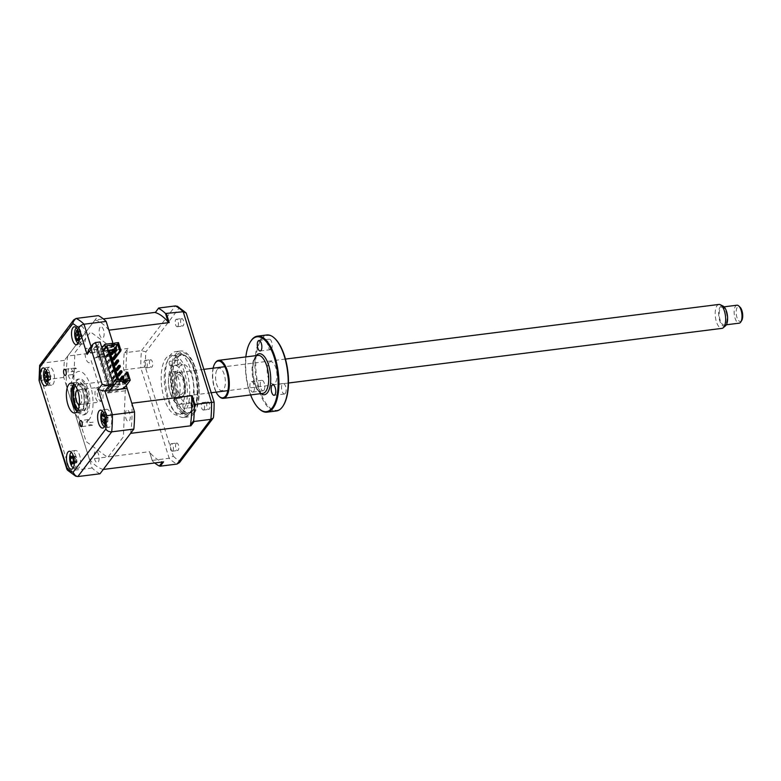 <?xml version="1.0" encoding="UTF-8"?>
<svg xmlns="http://www.w3.org/2000/svg" width="781" height="781" viewBox="0 0 781 781"><rect width="100%" height="100%" fill="white"/><g stroke="black" fill="none" stroke-linecap="round" stroke-linejoin="round"><path stroke-width="0.59" stroke-dasharray="3.9 2.93" d="M75.386 367.978A3.095 1.298 -97.2 0 1 76.343 368.652L73.082 369.062A3.095 1.298 82.8 0 1 73.375 374.206A3.095 1.298 82.8 0 1 72.897 374.519A3.095 1.298 82.8 0 1 71.217 371.522L74.478 371.112A3.095 1.298 -97.2 0 1 74.908 368.29A3.095 1.298 -97.2 0 1 75.386 367.978L64.52 369.345M92.207 425.313A3.095 1.298 -97.2 0 1 91.25 424.63L87.989 425.049A3.095 1.298 82.8 0 1 87.697 419.895A3.095 1.298 82.8 0 1 88.175 419.582A3.095 1.298 82.8 0 1 89.854 422.58L93.115 422.17A3.095 1.298 -97.2 0 1 92.685 424.991A3.095 1.298 -97.2 0 1 92.207 425.313L81.341 426.68M48.022 368.076A9.05 3.798 -97.2 0 0 47.085 378.404A9.05 3.798 -97.2 0 0 51.683 385.111A9.05 3.798 -97.2 0 0 53.079 384.193A9.05 3.798 -97.2 0 0 54.016 373.855A9.05 3.798 -97.2 0 0 49.418 367.158A9.05 3.798 -97.2 0 0 48.022 368.076M73.297 462.157A9.05 3.798 -97.2 0 0 77.788 468.434A9.05 3.798 -97.2 0 0 79.184 467.516A9.05 3.798 -97.2 0 0 80.121 457.178A9.05 3.798 -97.2 0 0 75.532 450.471A9.05 3.798 -97.2 0 0 74.136 451.389A9.05 3.798 -97.2 0 0 72.731 457.686M72.731 457.881A9.05 3.798 -97.2 0 0 73.258 462.01M104.185 419.758A9.05 3.798 -97.2 0 0 108.94 427.295A9.05 3.798 -97.2 0 0 110.336 426.377A9.05 3.798 -97.2 0 0 111.263 416.039A9.05 3.798 -97.2 0 0 106.675 409.332A9.05 3.798 -97.2 0 0 105.279 410.25A9.05 3.798 -97.2 0 0 104.107 419.28M77.915 335.352A9.05 3.798 -97.2 0 0 82.825 343.972A9.05 3.798 -97.2 0 0 84.221 343.054A9.05 3.798 -97.2 0 0 85.158 332.726A9.05 3.798 -97.2 0 0 80.56 326.019A9.05 3.798 -97.2 0 0 79.164 326.936A9.05 3.798 -97.2 0 0 77.895 335.205M77.114 411.489A15.083 6.326 -97.2 0 0 79.701 412.358A15.083 6.326 -97.2 0 0 82.034 410.835A15.083 6.326 -97.2 0 0 83.587 393.604A15.083 6.326 -97.2 0 0 75.933 382.426A15.083 6.326 -97.2 0 0 73.639 383.92M88.712 349.634L91.426 347.857L101.51 346.588M40.095 364.278L42.311 363.145L76.157 318.433M99.997 473.774A81.458 34.169 82.8 0 1 92.138 467.985L63.759 377.428A81.458 34.169 82.8 0 1 64.452 360.353L98.299 315.641M64.452 360.353L42.311 363.145A81.458 34.169 82.8 0 0 41.618 380.22L39.499 380.181M63.759 377.428L41.618 380.22L69.997 470.777L67.41 470.123M92.138 467.985L69.997 470.777A81.458 34.169 82.8 0 0 77.846 476.556M103.18 346.383L113.567 345.075L111.703 347.535L90.557 331.954L74.898 352.641L72.994 399.638L86.125 441.529L107.739 457.461L123.398 436.774L125.263 390.803L127.127 388.342M109.604 390.549L107.739 393.009L106.899 390.324L111.771 383.881L99.9 345.983L95.018 352.426L94.179 349.742L100.056 341.971M94.179 349.742L111.703 347.535M95.282 346.569L90.401 353.012L89.561 350.327L86.593 348.141A7.546 3.163 82.8 0 0 86.066 359.162A7.546 3.163 82.8 0 0 91.143 360.578L99.226 386.38A7.546 3.163 82.8 0 0 97.752 396.465A7.546 3.163 82.8 0 0 102.858 400.038L103.121 393.595L102.272 390.91L107.153 384.467L95.282 346.569L99.9 345.983M95.018 352.426L90.401 353.012M111.771 383.881L107.153 384.467M106.899 390.324L102.272 390.91M107.739 393.009L125.263 390.803M100.066 327.376A5.731 2.402 -97.2 0 0 99.753 335A5.731 2.402 -97.2 0 0 103.268 337.587A5.731 2.402 -97.2 0 0 103.57 329.953A5.731 2.402 -97.2 0 0 100.066 327.376M95.028 451.828A5.731 2.402 -97.2 0 0 94.726 459.453A5.731 2.402 -97.2 0 0 98.23 462.04A5.731 2.402 -97.2 0 0 98.543 454.415A5.731 2.402 -97.2 0 0 95.028 451.828M68.923 368.515A5.731 2.402 -97.2 0 0 68.611 376.139A5.731 2.402 -97.2 0 0 72.125 378.726A5.731 2.402 -97.2 0 0 72.428 371.092A5.731 2.402 -97.2 0 0 68.923 368.515M126.171 410.689A5.731 2.402 -97.2 0 0 125.868 418.313A5.731 2.402 -97.2 0 0 129.373 420.9A5.731 2.402 -97.2 0 0 129.685 413.276A5.731 2.402 -97.2 0 0 126.171 410.689M118.468 342.586L114.456 347.896L113.567 345.075M78.1 384.789A13.58 5.692 -97.2 0 0 76.704 400.292A13.58 5.692 -97.2 0 0 83.596 410.347A13.58 5.692 -97.2 0 0 85.685 408.971A13.58 5.692 -97.2 0 0 87.082 393.468A13.58 5.692 -97.2 0 0 80.199 383.412A13.58 5.692 -97.2 0 0 78.1 384.789M77.299 411.226A18.1 7.595 -97.2 0 0 85.588 413.178A18.1 7.595 -97.2 0 0 86.564 389.094A18.1 7.595 -97.2 0 0 75.484 380.923A18.1 7.595 -97.2 0 0 73.883 384.125M86.945 413.003A18.1 7.595 82.8 0 1 75.864 404.841A18.1 7.595 82.8 0 1 76.841 380.757A18.1 7.595 82.8 0 1 87.921 388.918A18.1 7.595 82.8 0 1 86.945 413.003M89.054 419.729A25.646 10.758 82.8 0 1 73.355 408.16A25.646 10.758 82.8 0 1 74.732 374.04A25.646 10.758 82.8 0 1 90.43 385.599A25.646 10.758 82.8 0 1 89.054 419.729M169.399 364.561A2.265 0.947 -97.2 0 0 170.424 365.791A2.265 0.947 -97.2 0 0 170.893 362.521A2.265 0.947 -97.2 0 0 169.867 361.3A2.265 0.947 -97.2 0 0 169.399 364.561M177.551 363.536A2.265 0.947 -97.2 0 0 178.576 364.756A2.265 0.947 -97.2 0 0 179.044 361.496A2.265 0.947 -97.2 0 0 178.019 360.275A2.265 0.947 -97.2 0 0 177.551 363.536M175.608 396.963A28.965 12.145 82.8 0 1 174.251 363.985A28.965 12.145 82.8 0 1 187.499 357.688A28.965 12.145 82.8 0 1 194.674 370.78A28.965 12.145 82.8 0 1 193.922 408.648A28.965 12.145 82.8 0 1 175.608 396.963M193.991 370.37A30.166 12.652 -97.2 0 0 186.513 356.732A30.166 12.652 -97.2 0 0 172.708 363.292A30.166 12.652 -97.2 0 0 174.124 397.646A30.166 12.652 -97.2 0 0 193.21 409.82A30.166 12.652 -97.2 0 0 193.991 370.37M183.096 407.272A2.265 0.947 -97.2 0 0 184.121 408.492A2.265 0.947 -97.2 0 0 184.589 405.222A2.265 0.947 -97.2 0 0 183.555 404.002A2.265 0.947 -97.2 0 0 183.096 407.272M191.247 406.247A2.265 0.947 -97.2 0 0 192.272 407.467A2.265 0.947 -97.2 0 0 192.741 404.197A2.265 0.947 -97.2 0 0 191.706 402.976A2.265 0.947 -97.2 0 0 191.247 406.247M178.693 392.736A19.613 8.23 -97.2 0 0 187.596 403.328A19.613 8.23 -97.2 0 0 191.599 375.007A19.613 8.23 -97.2 0 0 182.695 364.415A19.613 8.23 -97.2 0 0 178.693 392.736M170.541 393.761A19.613 8.23 -97.2 0 0 179.445 404.353A19.613 8.23 -97.2 0 0 183.447 376.032A19.613 8.23 -97.2 0 0 174.544 365.44A19.613 8.23 -97.2 0 0 170.541 393.761M176.945 357.718A29.356 12.311 82.8 0 1 181.475 354.74A29.356 12.311 82.8 0 1 196.373 376.491A29.356 12.311 82.8 0 1 193.337 410.015A29.356 12.311 82.8 0 1 188.817 412.993A29.356 12.311 82.8 0 1 173.919 391.242A29.356 12.311 82.8 0 1 176.945 357.718M168.794 358.743A29.356 12.311 82.8 0 1 173.323 355.775A29.356 12.311 82.8 0 1 188.221 377.516A29.356 12.311 82.8 0 1 185.185 411.05A29.356 12.311 82.8 0 1 180.665 414.018A29.356 12.311 82.8 0 1 165.767 392.277A29.356 12.311 82.8 0 1 168.794 358.743M194.049 413.481A33.183 13.921 82.8 0 1 188.934 416.839A33.183 13.921 82.8 0 1 172.093 392.257A33.183 13.921 82.8 0 1 175.52 354.349A33.183 13.921 82.8 0 1 180.636 350.991A33.183 13.921 82.8 0 1 193.346 362.784A33.183 13.921 82.8 0 1 198.325 402.264A33.183 13.921 82.8 0 1 194.049 413.481M188.973 414.115A33.183 13.921 82.8 0 1 183.857 417.474A33.183 13.921 82.8 0 1 167.017 392.892A33.183 13.921 82.8 0 1 170.443 354.994A33.183 13.921 82.8 0 1 175.559 351.626A33.183 13.921 82.8 0 1 192.399 376.217A33.183 13.921 82.8 0 1 188.973 414.115M150.03 360.109A3.768 1.582 82.8 0 1 150.616 359.719A3.768 1.582 82.8 0 1 152.529 362.521A3.768 1.582 82.8 0 1 152.139 366.826A3.768 1.582 82.8 0 1 151.553 367.207A3.768 1.582 82.8 0 1 149.64 364.415A3.768 1.582 82.8 0 1 150.03 360.109M146.701 367.509A3.768 1.582 -97.2 0 0 147.092 363.204A3.768 1.582 -97.2 0 0 145.178 360.412A3.768 1.582 -97.2 0 0 144.592 360.793A3.768 1.582 -97.2 0 0 144.212 365.098A3.768 1.582 -97.2 0 0 146.125 367.89A3.768 1.582 -97.2 0 0 146.701 367.509M176.145 443.423A3.768 1.582 82.8 0 1 176.721 443.042A3.768 1.582 82.8 0 1 178.634 445.834A3.768 1.582 82.8 0 1 178.244 450.139A3.768 1.582 82.8 0 1 177.668 450.52A3.768 1.582 82.8 0 1 175.754 447.728A3.768 1.582 82.8 0 1 176.145 443.423M172.816 450.822A3.768 1.582 -97.2 0 0 173.197 446.517A3.768 1.582 -97.2 0 0 171.283 443.725A3.768 1.582 -97.2 0 0 170.707 444.106A3.768 1.582 -97.2 0 0 170.317 448.411A3.768 1.582 -97.2 0 0 172.23 451.203A3.768 1.582 -97.2 0 0 172.816 450.822M207.287 402.283A3.768 1.582 82.8 0 1 207.863 401.903A3.768 1.582 82.8 0 1 209.777 404.695A3.768 1.582 82.8 0 1 209.386 409A3.768 1.582 82.8 0 1 208.81 409.381A3.768 1.582 82.8 0 1 206.897 406.589A3.768 1.582 82.8 0 1 207.287 402.283M203.958 409.683A3.768 1.582 -97.2 0 0 204.349 405.378A3.768 1.582 -97.2 0 0 202.435 402.586A3.768 1.582 -97.2 0 0 201.849 402.967A3.768 1.582 -97.2 0 0 201.459 407.272A3.768 1.582 -97.2 0 0 203.372 410.064A3.768 1.582 -97.2 0 0 203.958 409.683M181.172 318.97A3.768 1.582 82.8 0 1 181.758 318.589A3.768 1.582 82.8 0 1 183.672 321.381A3.768 1.582 82.8 0 1 183.281 325.687A3.768 1.582 82.8 0 1 182.695 326.067A3.768 1.582 82.8 0 1 180.782 323.275A3.768 1.582 82.8 0 1 181.172 318.97M177.843 326.37A3.768 1.582 -97.2 0 0 178.234 322.065A3.768 1.582 -97.2 0 0 176.321 319.273A3.768 1.582 -97.2 0 0 175.745 319.654A3.768 1.582 -97.2 0 0 175.354 323.959A3.768 1.582 -97.2 0 0 177.267 326.751A3.768 1.582 -97.2 0 0 177.843 326.37M114.094 359.807L113.665 358.469L112.308 358.635M113.665 358.469L116.633 354.554M115.773 365.186L115.354 363.839L118.322 359.924M115.354 363.839L113.997 364.014M117.462 370.565L117.043 369.218L120.001 365.303M117.043 369.218L115.676 369.393M119.142 375.934L118.722 374.597L121.69 370.682M118.722 374.597L117.365 374.763M112.405 354.437L111.986 353.09L113.948 350.493M119.151 380.005L119.473 381.479L120.743 379.8M122.1 379.634L120.83 381.313L120.411 379.966L122.373 377.369M120.411 379.966L119.054 380.142M112.357 343.357L110.824 345.378L111.312 346.92M116.789 379.117L110.707 387.142L119.805 385.999L115.822 388.362L108.061 389.338L108.901 392.023L110.062 390.49M108.901 392.023L116.662 391.047L119.639 389.289M126.932 378.531L125.116 380.923L125.966 383.608L127.772 381.216L126.932 378.531M126.239 385.521L124.677 380.532M124.609 380.298L123.72 377.457L127.733 372.146M124.081 381.216L124.872 383.744L125.966 383.608M125.116 380.923L124.306 381.021M124.872 383.744L126.688 381.353L125.995 379.146M118.878 380.035L120.323 384.662L124.667 384.115L123.222 379.488M122.929 378.541L122.627 377.594L123.496 376.452M124.667 384.115L129.236 378.736M122.627 377.594L123.72 377.457M112.357 379.517L113.177 379.41L116.184 375.436L115.373 375.534L112.357 379.517L114.211 385.433L119.239 384.799L108.657 350.474M113.177 379.41L112.796 378.199L115.803 374.226L116.184 375.436M114.124 368.847L111.107 372.83L111.488 374.04L114.504 370.057L114.124 368.847L113.304 368.954L113.684 370.165L110.677 374.138L111.976 378.307L112.796 378.199M114.504 370.057L113.684 370.165M112.815 364.678L112.435 363.468L111.624 363.575L112.005 364.786L112.815 364.678L109.799 368.661L108.989 368.769L110.297 372.928L111.107 372.83M110.297 372.928L113.304 368.954M109.799 368.661L109.428 367.451L112.435 363.468M107.3 363.39L108.12 363.292L111.136 359.309L110.756 358.098L109.936 358.196L110.316 359.406L107.3 363.39L108.608 367.558L109.428 367.451M111.136 359.309L110.316 359.406M108.12 363.292L107.739 362.081L110.756 358.098M106.431 357.913L106.06 356.702L109.067 352.719L109.447 353.93L106.431 357.913L105.62 358.02L106.929 362.179L107.739 362.081M106.929 362.179L109.936 358.196M108.413 350.259L103.385 350.894L105.24 356.81L106.06 356.702M105.24 356.81L108.256 352.827L108.637 354.037L105.62 358.02M109.067 352.719L108.256 352.827M108.217 350.523L119.239 384.799M120.323 384.662L119.034 385.062M120.128 384.926L118.605 380.074M111.488 374.04L110.677 374.138M112.005 364.786L108.989 368.769M108.608 367.558L111.624 363.575M103.385 350.894L107.202 345.846M118.029 380.386L114.211 385.433M111.976 378.307L114.992 374.324L115.373 375.534M123.964 381.226L122.129 381.46L123.662 379.439M122.617 383.002L122.129 381.46M108.061 389.338L112.903 382.944M110.707 387.142L109.945 382.446L109.438 383.11L108.598 380.425L109.106 379.761L108.256 377.077L107.758 377.74L106.577 371.697L106.07 372.361L105.23 369.677L105.738 369.013L104.888 366.328L104.39 366.982L103.209 360.949L102.701 361.613L101.52 355.57L101.022 356.234L100.603 354.896L103.082 351.616M100.603 354.896L109.701 353.744L105.708 356.107L97.957 357.083L102.789 350.698M97.957 357.083L97.117 354.398L101.95 348.004M109.486 350.981L104.869 353.422L97.117 354.398M110.824 345.378L112.649 345.143M114.67 348.59L114.456 347.896L113.645 348.951L112.288 349.127L111.79 349.79L113.147 349.615L112.396 350.61L109.76 350.942M116.759 354.945L115.891 356.097L115.451 354.701M117.043 355.863L115.891 356.097M114.309 350.025L114.729 351.372M114.504 351.665L114.085 350.318M114.934 352.036L116.027 351.889L117.833 349.507L116.994 346.823L116.193 347.877M115.734 350.972L116.027 351.889M119.483 348.082L118.897 346.208L118.575 347.945L119.483 348.082M116.974 355.951L114.875 349.244M154.726 462.967A81.458 34.169 -97.2 0 1 152.324 460.849L149.63 452.267A75.728 31.767 -97.2 0 0 162.565 461.786L163.58 461.854M152.461 460.38L169.165 458.271A81.458 34.169 -97.2 0 0 177.023 464.06M126.219 377.555L123.535 368.964L126.219 377.555A75.728 31.767 -97.2 0 1 127.362 349.449L124.775 352.748L141.478 350.649L145.91 351.87A79.184 33.222 -97.2 0 0 145.305 366.992L173.236 456.124L169.165 458.271L140.795 367.724L145.305 366.992M127.362 349.449L124.775 352.748M124.15 353.686A81.458 34.169 -97.2 0 0 123.535 368.964M124.081 369.833L140.795 367.724A81.458 34.169 -97.2 0 1 141.478 350.649L175.334 305.937M108.901 330.168A75.728 31.767 -97.2 0 0 95.038 319.956L103.356 318.912M95.038 319.956L67.722 356.038L128.035 348.433M67.722 356.038A75.728 31.767 -97.2 0 0 66.502 386.175L118.458 379.625M118.732 379.586L126.825 378.57M66.502 386.175L89.395 459.238L149.718 451.643M152.324 460.849L149.63 452.267M89.395 459.238A75.728 31.767 -97.2 0 0 103.258 469.459M130.573 433.377A75.728 31.767 -97.2 0 0 131.794 403.24M120.83 381.313L119.473 381.479M111.986 353.09L110.629 353.266M186.19 312.986A79.184 33.222 -97.2 0 0 179.23 307.86L145.91 351.87M177.472 306.318L179.23 307.86M173.236 456.124A79.184 33.222 -97.2 0 0 180.186 461.249L179.493 462.596M180.186 461.249L213.506 417.239M104.41 426.66A8.142 3.417 -97.2 0 0 107.446 424.151A8.142 3.417 -97.2 0 0 107.319 416.175A8.142 3.417 -97.2 0 0 102.448 411.07M105.581 418.265L108.139 417.308L105.074 416.224L105.581 418.265A20.609 2.431 151.7 0 0 105.298 418.46M102.653 413.705L106.011 415.082L101.862 414.379M105.025 423.341L107.632 421.672L104.576 422.296M108.139 417.308L104.674 418.919M101.813 421.496L106.275 419.192A3.554 1.494 82.8 0 1 107.788 420.774A3.554 1.494 82.8 0 1 108.129 417.591A3.554 1.494 82.8 0 1 107.915 417.581A3.554 1.494 82.8 0 1 106.616 416A3.554 1.494 82.8 0 1 106.275 419.192L104.342 419.319M106.616 416L106.04 415.199L102.877 415.834M106.04 415.199L102.77 415.287M108.129 417.591L104.986 416.839M107.788 420.774L107.632 421.672L104.371 421.769M178.068 397.334A13.58 5.692 82.8 0 1 175.969 398.71A13.58 5.692 82.8 0 1 169.086 388.655A13.58 5.692 82.8 0 1 170.483 373.142A13.58 5.692 82.8 0 1 172.581 371.766A13.58 5.692 82.8 0 1 179.464 381.831A13.58 5.692 82.8 0 1 178.068 397.334M175.11 372.566A13.58 5.692 -97.2 0 0 173.704 388.069A13.58 5.692 -97.2 0 0 180.596 398.125A13.58 5.692 -97.2 0 0 182.686 396.748A13.58 5.692 -97.2 0 0 183.008 396.27A13.58 5.692 -97.2 0 0 184.55 383.94A13.58 5.692 -97.2 0 0 180.001 372.381A13.58 5.692 -97.2 0 0 177.199 371.19A13.58 5.692 -97.2 0 0 175.11 372.566M183.252 395.84A12.672 5.311 82.8 0 1 175.491 390.129A12.672 5.311 82.8 0 1 176.174 373.269A12.672 5.311 82.8 0 1 180.743 373.093A12.672 5.311 82.8 0 1 184.98 383.891A12.672 5.311 82.8 0 1 183.555 395.391A12.672 5.311 82.8 0 1 183.252 395.84M176.936 375.681A9.958 4.178 -97.2 0 0 176.399 388.928A9.958 4.178 -97.2 0 0 182.49 393.419A9.958 4.178 -97.2 0 0 183.027 380.171A9.958 4.178 -97.2 0 0 176.936 375.681M182.695 412.114A30.166 12.652 -97.2 0 0 184.326 371.971A30.166 12.652 -97.2 0 0 165.855 358.362A30.166 12.652 -97.2 0 0 164.235 398.505A30.166 12.652 -97.2 0 0 182.695 412.114M73.268 467.79A8.142 3.417 -97.2 0 0 76.323 465.222A8.142 3.417 -97.2 0 0 75.581 455.411A8.142 3.417 -97.2 0 0 71.296 452.209M71.686 464.529L74.976 462.235L72.028 462.752M75.552 461.425A3.554 1.494 82.8 0 1 76.06 460.878A3.554 1.494 82.8 0 1 77.036 461.18A3.554 1.494 82.8 0 1 76.567 457.627A3.554 1.494 82.8 0 1 75.669 458.222A3.554 1.494 82.8 0 1 75.083 457.871A3.554 1.494 82.8 0 1 75.552 461.425L74.996 462.147L73.551 462.04M75.083 457.871L74.361 457.324L73.102 457.754M74.976 462.235L71.754 463.377M74.341 462.372A20.609 10.163 30.5 0 0 74.488 462.547L73.98 463.074M70.544 455.84L74.322 457.246L71.696 457.49M74.322 457.246L70.905 456.905M76.567 457.627L76.382 457.002L73.355 456.778M72.916 455.469L76.401 456.914L73.141 458.242M76.401 456.914L73.609 456.885M77.036 461.18L77.016 461.825L73.551 461.415M74.488 462.547L77.065 461.903L74.088 462.821M77.065 461.903L74.058 464.158M78.295 343.337A8.142 3.417 -97.2 0 0 81.722 336.289A8.142 3.417 -97.2 0 0 76.333 327.756M79.603 337.148L82.259 335.488L79.477 335.02L79.603 337.148A20.609 5.223 161.7 0 1 79.359 337.138M78.1 340.711L80.931 338.632L77.173 340.487M82.259 335.488L79.35 336.767M77.456 331.037L80.521 331.603L76.577 330.373M80.951 332.569A3.554 1.494 82.8 0 1 80.004 334.805A3.554 1.494 82.8 0 1 81.244 337.577A3.554 1.494 82.8 0 1 82.132 335.361A3.554 1.494 82.8 0 1 82.181 335.342A3.554 1.494 82.8 0 1 80.951 332.569L80.521 331.603L77.504 330.607M79.193 334.746L75.074 333.946M81.244 337.577L80.921 338.515L77.69 338.778M79.281 334.766L77.983 334.522L78.94 334.893M77.358 331.974L80.531 331.72L77.339 332.306M82.181 335.342L78.442 334.785M80.921 338.515L77.739 339.1M47.153 384.477A8.142 3.417 -97.2 0 0 50.472 376.247A8.142 3.417 -97.2 0 0 45.191 368.896M48.461 377.555L51.068 376.12L48.197 375.407L48.461 377.555A20.609 2.616 158.5 0 1 48.178 377.613M47.25 381.724L50.004 379.791L46.352 381.802M51.068 376.12L51.019 376.12A3.554 1.494 82.8 0 1 49.642 373.689A3.554 1.494 82.8 0 1 48.891 376.305A3.554 1.494 82.8 0 1 50.248 378.726L49.994 379.673L46.782 380.064M48.891 376.305L48.022 376.452M49.642 373.689L49.164 372.84L45.962 373.23M45.757 371.932L49.154 372.722L45.962 373.259M49.154 372.722L46.03 371.561M51.009 376.11L48.168 377.428L50.921 376.13L47.944 375.573L51.019 376.12A3.554 1.494 82.8 0 0 50.248 378.726M49.994 379.673L46.792 380.093M97.381 357.395L93.593 358.225L94.062 357.61L98.308 356.673L109.945 355.687A2.109 0.761 162.6 0 1 107.622 356.585L97.381 357.395M102.438 386.449L107.153 384.896L118.79 383.91A2.109 0.761 -17.4 0 1 116.467 384.799L102.438 386.449M96.131 388.245A7.39 3.104 82.8 0 1 97.274 387.493A7.39 3.104 82.8 0 1 101.022 392.97A7.39 3.104 82.8 0 1 100.261 401.414A7.39 3.104 82.8 0 1 99.119 402.156A7.39 3.104 82.8 0 1 95.37 396.68A7.39 3.104 82.8 0 1 96.131 388.245M77.485 390.012A7.39 3.104 82.8 0 1 77.709 389.953A7.39 3.104 82.8 0 1 81.458 395.43A7.39 3.104 82.8 0 1 80.697 403.875A7.39 3.104 82.8 0 1 79.555 404.626A7.39 3.104 82.8 0 1 79.33 404.636M78.285 409.312A12.672 5.311 -97.2 0 0 82.171 408.58A12.672 5.311 -97.2 0 0 82.942 392.003A12.672 5.311 -97.2 0 0 75.308 385.736M83.235 409.283A13.58 5.692 82.8 0 1 78.344 409.459A13.58 5.692 82.8 0 1 73.795 397.9A13.58 5.692 82.8 0 1 75.337 385.57A13.58 5.692 82.8 0 1 75.659 385.092A13.58 5.692 82.8 0 1 83.967 391.213A13.58 5.692 82.8 0 1 83.235 409.283M741.725 320.464A7.546 3.163 82.8 0 1 736.922 317.33A7.546 3.163 82.8 0 1 736.61 308.798A7.546 3.163 82.8 0 1 740.056 307.197M736.952 305.205A9.05 3.798 -97.2 0 0 735.067 318.17A9.05 3.798 -97.2 0 0 739.207 323.168M726.154 312.088A9.05 3.798 82.8 0 1 724.27 325.052A9.05 3.798 82.8 0 1 720.121 320.054A9.05 3.798 82.8 0 1 722.005 307.089A9.05 3.798 82.8 0 1 726.154 312.088M725.529 325.794A10.329 4.335 82.8 0 1 719.701 320.61A10.329 4.335 82.8 0 1 719.047 309.745A10.329 4.335 82.8 0 1 723.04 306.054M718.91 304.444A12.066 5.067 -97.2 0 0 716.402 321.723A12.066 5.067 -97.2 0 0 721.927 328.381M175.696 389.865A12.066 5.067 -97.2 0 0 181.221 396.523A12.066 5.067 -97.2 0 0 183.73 379.244A12.066 5.067 -97.2 0 0 178.205 372.576A12.066 5.067 -97.2 0 0 175.696 389.865M79.34 404.48A7.244 3.036 -97.2 0 0 81.048 394.102A7.244 3.036 -97.2 0 0 77.534 390.149M285.299 393.468A5.282 2.216 -97.2 0 0 285.846 387.435A5.282 2.216 -97.2 0 0 283.161 383.52A5.282 2.216 -97.2 0 0 282.351 384.057A5.282 2.216 -97.2 0 0 281.804 390.09A5.282 2.216 -97.2 0 0 284.489 393.995A5.282 2.216 -97.2 0 0 285.299 393.468M283.523 405.173A37.713 15.815 82.8 0 1 282.624 406.51A37.713 15.815 82.8 0 1 259.536 389.494A37.713 15.815 82.8 0 1 261.567 339.315A37.713 15.815 82.8 0 1 275.166 338.817M266.76 334.971A38.318 16.069 -97.2 0 0 260.854 338.847A38.318 16.069 -97.2 0 0 256.9 382.612A38.318 16.069 -97.2 0 0 276.337 410.991M259.165 408.785A38.318 16.069 82.8 0 1 246.337 376.159A38.318 16.069 82.8 0 1 250.672 341.365M245.83 356.917A37.713 15.815 -97.2 0 0 250.613 394.922M219.451 396.67A19.154 8.035 82.8 0 1 213.037 380.357A19.154 8.035 82.8 0 1 215.205 362.96M213.096 368.183A18.559 7.781 -97.2 0 0 216.112 392.13M271.407 349.127A5.282 2.216 -97.2 0 0 271.954 343.093A5.282 2.216 -97.2 0 0 269.269 339.179A5.282 2.216 -97.2 0 0 268.459 339.715A5.282 2.216 -97.2 0 0 267.912 345.749A5.282 2.216 -97.2 0 0 270.587 349.663A5.282 2.216 -97.2 0 0 271.407 349.127M253.649 391.554A5.282 2.216 -97.2 0 0 254.186 385.531A5.282 2.216 -97.2 0 0 251.511 381.616A5.282 2.216 -97.2 0 0 250.701 382.153A5.282 2.216 -97.2 0 0 250.154 388.186A5.282 2.216 -97.2 0 0 252.829 392.091A5.282 2.216 -97.2 0 0 253.649 391.554M263.998 390.256A5.282 2.216 -97.2 0 0 264.544 384.223A5.282 2.216 -97.2 0 0 261.86 380.318A5.282 2.216 -97.2 0 0 261.049 380.845A5.282 2.216 -97.2 0 0 260.503 386.878A5.282 2.216 -97.2 0 0 263.187 390.793A5.282 2.216 -97.2 0 0 263.998 390.256M217.313 369.335A11.315 4.745 82.8 0 1 224.235 374.441A11.315 4.745 82.8 0 1 223.63 389.494A11.315 4.745 82.8 0 1 216.698 384.389A11.315 4.745 82.8 0 1 217.313 369.335M268.937 362.833A11.315 4.745 -97.2 0 0 268.322 377.887A11.315 4.745 -97.2 0 0 275.254 382.993A11.315 4.745 -97.2 0 0 275.859 367.939A11.315 4.745 -97.2 0 0 268.937 362.833M91.026 346.588L91.426 347.857L95.438 342.556M75.23 385.629A15.083 6.326 82.8 0 1 76.323 383.617A15.083 6.326 82.8 0 1 85.559 390.412A15.083 6.326 82.8 0 1 84.748 410.494A15.083 6.326 82.8 0 1 78.237 409.439M78.051 409.176A15.083 6.326 82.8 0 1 75.122 385.921M193.991 412.085A31.679 13.287 82.8 0 1 174.593 397.802A31.679 13.287 82.8 0 1 176.301 355.648A31.679 13.287 82.8 0 1 195.689 369.93A31.679 13.287 82.8 0 1 193.991 412.085M105.572 419.524L102.145 421.096M257.984 355.384A19.154 8.035 -97.2 0 0 255.036 357.317A19.154 8.035 -97.2 0 0 253.054 379.205A19.154 8.035 -97.2 0 0 262.777 393.39C262.104 393.37 259.575 394.356 255.387 384.35C252.849 375.807 251.013 365.967 255.817 356.888L257.984 355.384M260.913 393.634A20.667 8.669 82.8 0 1 253.171 375.515A20.667 8.669 82.8 0 1 255.973 355.804A20.667 8.669 82.8 0 1 256.119 355.619M72.897 374.519L65.292 375.476M51.683 385.111L45.435 385.902M77.788 468.434L71.54 469.215M108.94 427.295L102.682 428.076M82.825 343.972L76.577 344.763M79.701 412.358L74.81 412.973M75.933 382.426L71.042 383.041M80.56 326.019L74.312 326.8M106.675 409.332L100.427 410.123M75.532 450.471L69.275 451.262M49.418 367.158L43.17 367.939M88.175 419.582L80.56 420.539M80.199 383.412L81.673 383.979L85.646 391.261C87.492 399.862 87.238 405.905 84.904 409.41L83.596 410.347M178.576 364.756L170.424 365.791M187.499 357.688L186.513 356.732M192.272 407.467L184.121 408.492M179.445 404.353L187.596 403.328M174.544 365.44L182.695 364.415M191.706 402.976L183.555 404.002M193.922 408.648L193.21 409.82M178.019 360.275L169.867 361.3M173.323 355.775L181.475 354.74M183.857 417.474L188.934 416.839M145.178 360.412L150.616 359.719M171.283 443.725L176.721 443.042M202.435 402.586L207.863 401.903M176.321 319.273L181.758 318.589M177.267 326.751L182.695 326.067M203.372 410.064L208.81 409.381M172.23 451.203L177.668 450.52M146.125 367.89L151.553 367.207M175.559 351.626L180.636 350.991M193.346 362.784C198.686 375.476 200.346 388.635 198.325 402.264M180.665 414.018L188.817 412.993M102.711 414.672L103.297 414.779M104.986 417.044L107.915 417.581M104.117 420.158L105.845 419.358M175.969 398.71L180.596 398.125M180.743 373.093L180.001 372.381M183.555 395.391L183.008 396.27M172.581 371.766L177.199 371.19M73.326 457.793L75.669 458.222M73.922 461.864L76.06 460.878M77.905 339.92L78.949 339.442M79.34 336.65L82.132 335.361M47.065 381.118L48.9 380.269M77.709 389.953L97.274 387.493M79.555 404.626L99.119 402.156M726.34 324.789L724.27 325.052M288.472 383.012L227.837 390.646M211.182 392.745L181.221 396.523M285.455 359.065L224.821 366.709M203.851 369.345L178.205 372.576M724.075 306.826L722.005 307.089M283.161 383.52L272.813 384.828M269.269 339.179L258.921 340.487M261.86 380.318L251.511 381.616M263.187 390.793L252.829 392.091M270.587 349.663L260.239 350.962M284.489 393.995L274.131 395.303"/><path stroke-width="1.17" d="M64.042 369.657A3.095 1.298 -97.2 0 0 63.72 373.191A3.095 1.298 -97.2 0 0 65.292 375.476A3.095 1.298 -97.2 0 0 65.77 375.163A3.095 1.298 -97.2 0 0 66.092 371.629A3.095 1.298 -97.2 0 0 64.52 369.345A3.095 1.298 -97.2 0 0 64.042 369.657M80.092 420.852A3.095 1.298 -97.2 0 0 79.769 424.386A3.095 1.298 -97.2 0 0 81.341 426.68A3.095 1.298 -97.2 0 0 81.81 426.367A3.095 1.298 -97.2 0 0 82.132 422.833A3.095 1.298 -97.2 0 0 80.56 420.539A3.095 1.298 -97.2 0 0 80.092 420.852M41.774 368.857A9.05 3.798 -97.2 0 0 40.837 379.195A9.05 3.798 -97.2 0 0 45.435 385.902A9.05 3.798 -97.2 0 0 46.831 384.984A9.05 3.798 -97.2 0 0 47.758 374.646A9.05 3.798 -97.2 0 0 43.17 367.939A9.05 3.798 -97.2 0 0 41.774 368.857M67.879 452.179A9.05 3.798 -97.2 0 0 66.951 462.508A9.05 3.798 -97.2 0 0 71.54 469.215A9.05 3.798 -97.2 0 0 72.936 468.297A9.05 3.798 -97.2 0 0 73.873 457.959A9.05 3.798 -97.2 0 0 69.275 451.262A9.05 3.798 -97.2 0 0 67.879 452.179M99.031 411.04A9.05 3.798 -97.2 0 0 98.094 421.379A9.05 3.798 -97.2 0 0 102.682 428.076A9.05 3.798 -97.2 0 0 104.078 427.158A9.05 3.798 -97.2 0 0 105.015 416.829A9.05 3.798 -97.2 0 0 100.427 410.123A9.05 3.798 -97.2 0 0 99.031 411.04M72.916 327.717A9.05 3.798 -97.2 0 0 71.989 338.056A9.05 3.798 -97.2 0 0 76.577 344.763A9.05 3.798 -97.2 0 0 77.973 343.845A9.05 3.798 -97.2 0 0 78.91 333.507A9.05 3.798 -97.2 0 0 74.312 326.8A9.05 3.798 -97.2 0 0 72.916 327.717M68.718 384.574A15.083 6.326 -97.2 0 0 67.156 401.805A15.083 6.326 -97.2 0 0 74.81 412.973A15.083 6.326 -97.2 0 0 77.143 411.45A15.083 6.326 -97.2 0 0 78.696 394.22A15.083 6.326 -97.2 0 0 71.042 383.041A15.083 6.326 -97.2 0 0 68.718 384.574M73.639 383.92A15.083 6.326 -97.2 0 0 73.609 383.959A15.083 6.326 -97.2 0 0 71.549 398.232A15.083 6.326 -97.2 0 0 77.114 411.489M91.123 349.087L92.734 344.333L95.438 342.556L100.056 341.971L113.616 385.238L109.604 390.549L104.986 391.135L98.133 389.602L102.155 384.301L91.123 349.087L87.101 354.398L78.881 328.157A76.928 32.275 -97.2 0 0 72.809 323.685L73.687 319.898L76.157 318.433L98.299 315.641A81.458 34.169 82.8 0 1 106.157 321.43L84.016 324.222L91.026 346.588M87.101 354.398L88.712 349.634L92.734 344.333M78.881 328.157C79.691 326.097 81.409 324.779 84.016 324.222A81.458 34.169 82.8 0 0 76.157 318.433M72.809 323.685L40.026 366.982L39.655 365.391L73.687 319.898M109.604 390.549L127.127 388.342L134.537 411.977A81.458 34.169 82.8 0 1 133.844 429.062L99.997 473.774L77.846 476.556L75.708 476.185L73.043 472.339L105.826 429.042A76.928 32.275 -97.2 0 0 106.362 415.843L98.133 389.602M133.844 429.062L111.703 431.854C109.047 431.922 107.085 430.985 105.826 429.042M113.616 385.238L108.998 385.824L104.986 391.135L112.386 414.77L106.362 415.843M101.51 346.588L103.18 346.383M134.537 411.977L112.386 414.77A81.458 34.169 82.8 0 1 111.703 431.854L77.846 476.556M106.157 321.43L113.372 344.45L108.901 330.168L169.213 322.573L168.218 322.084A75.728 31.767 -97.2 0 0 155.282 312.556L158.621 308.036L155.282 312.556M102.155 384.301L108.998 385.824L95.438 342.556M75.708 476.185L67.41 470.123L66.971 467.858A76.928 32.275 -97.2 0 0 73.043 472.339M66.932 469.352L39.05 380.367L66.971 467.858M73.883 384.125A18.1 7.595 -97.2 0 0 77.299 411.226M117.052 355.892L116.633 354.554L115.276 354.72L112.308 358.635L112.728 359.982L115.695 356.068L117.052 355.892L114.094 359.807L112.728 359.982M115.276 354.72L115.695 356.068M118.741 361.271L118.322 359.924L116.955 360.1L113.997 364.014L114.416 365.362L117.384 361.447L118.741 361.271L115.773 365.186L114.416 365.362M116.955 360.1L117.384 361.447M120.42 366.65L120.001 365.303L118.644 365.479L115.676 369.393L116.105 370.731L119.063 366.816L120.42 366.65L117.462 370.565L116.105 370.731M118.644 365.479L119.063 366.816M122.109 372.02L121.69 370.682L120.333 370.848L117.365 374.763L117.785 376.11L120.752 372.195L122.109 372.02L119.142 375.934L117.785 376.11M120.333 370.848L120.752 372.195M114.006 350.689L113.587 349.351L110.629 353.266L111.048 354.603L114.006 350.689L115.373 350.523L112.405 354.437L111.048 354.603M113.948 350.493L114.953 349.175L115.373 350.523M122.373 377.369L123.369 376.051L122.012 376.227L119.151 380.005M120.743 379.8L122.432 377.565L122.012 376.227M123.369 376.051L123.788 377.399L122.1 379.634M102.789 350.698L105.591 346.998L104.752 344.314L112.357 343.357L112.845 344.899L111.312 346.92L113.343 346.666L114.875 344.646L114.397 343.093L112.864 345.124L113.343 346.666M110.062 390.49L116.535 381.938L124.15 380.982L122.617 383.002L124.657 382.749L126.19 380.728L130.261 380.21L125.438 386.585L123.574 387.415L124.94 387.239L124.179 388.235L119.639 389.289M126.19 380.728L125.702 379.175L129.236 378.736L127.196 372.215L127.733 372.146L130.261 380.21M125.995 379.146L124.13 380.933M123.222 379.488L122.929 378.541M123.496 376.452L126.444 372.547L128.416 378.834M127.196 372.215L126.444 372.547M125.702 379.175L123.964 381.226M124.657 382.749L124.169 381.206M108.657 350.474L109.496 350.122L118.878 380.035M118.605 380.074L109.301 350.386M117.96 380.152L106.86 345.651L112.845 344.899M124.15 380.982L123.662 379.439L117.687 380.191L106.86 345.651M105.591 346.998L106.675 346.862L116.789 379.117L115.695 379.254L116.535 381.938M112.903 382.944L115.695 379.254M103.082 351.616L106.675 346.862M101.95 348.004L104.752 344.314M114.875 344.646L118.409 344.196L117.667 344.528L119.708 351.05L120.996 350.649L118.468 342.586L114.397 343.093M117.667 344.528L113.665 349.595M113.372 349.634L109.496 350.122M118.409 344.196L120.45 350.718M119.708 351.05L116.759 354.945M120.996 350.649L117.043 355.863M114.729 351.372L114.934 352.036L116.75 349.644L115.9 346.959L114.094 349.341L114.309 350.025M115.451 354.701L114.504 351.665M114.085 350.318L113.85 349.576M116.193 347.877L115.178 349.205L115.734 350.972M114.905 349.244L114.094 349.341M114.875 349.244L114.67 348.59M191.628 396.797L192.116 395.635L194.859 404.382L194.323 405.378L191.628 396.797A75.728 31.767 -97.2 0 1 190.496 424.903L190.896 425.772L194.166 421.457L210.87 419.348A81.458 34.169 -97.2 0 0 211.563 402.274L183.193 311.726L186.19 312.986L214.121 402.117L194.859 404.382M194.166 421.457L193.698 420.656A81.458 34.169 -97.2 0 0 194.323 405.378M162.399 462.001L159.353 466.032L160.31 466.169L177.023 464.06L210.87 419.348L213.096 418.216L213.506 417.239A79.184 33.222 -97.2 0 0 214.121 402.117M190.896 425.772L130.573 433.377L103.258 469.459L163.58 461.854L160.31 466.169M154.726 462.967A81.458 34.169 -97.2 0 0 159.353 466.032M158.621 308.036L175.334 305.937A81.458 34.169 -97.2 0 1 183.193 311.726L165.523 313.493A81.458 34.169 -97.2 0 0 158.494 308.319M166.48 313.825L169.213 322.573M165.523 313.493L168.218 322.084M103.356 318.912L155.351 312.351M193.698 420.656L190.496 424.903M126.239 385.521L131.794 403.24L192.116 395.635M175.334 305.937L177.472 306.318L186.19 312.986M213.096 418.216L179.493 462.596L177.023 464.06M102.448 411.07A8.142 3.417 -97.2 0 0 101.335 421.32A8.142 3.417 -97.2 0 0 104.41 426.66M105.298 418.46A20.609 2.431 151.7 0 0 104.674 418.919L104.371 421.769A20.609 14.946 60.9 0 0 105.025 423.341L104.234 424.024A20.609 19.71 -158.9 0 1 103.502 422.511L102.145 421.096A20.609 2.431 151.7 0 0 101.813 421.496L101.315 419.465A20.609 7.195 1.6 0 1 101.598 418.88L101.911 416.029A20.609 19.71 -158.9 0 1 101.862 414.379L102.711 414.672M104.117 420.158L102.145 421.096M101.862 414.379L102.653 413.705A20.609 14.946 60.9 0 0 102.77 415.287L104.127 416.703A20.609 7.195 1.6 0 1 104.898 416.312M104.342 419.319L101.598 418.88M102.877 415.834L101.911 416.029M104.986 417.044L103.658 416.79L104.986 416.839M104.576 422.296L103.502 422.511M71.296 452.209A8.142 3.417 -97.2 0 0 70.046 454.552A8.142 3.417 -97.2 0 0 73.268 467.79M74.488 462.547L74.058 464.158A20.609 14.927 175.4 0 1 73.082 463.172L71.754 463.377A20.609 10.504 134 0 0 71.686 464.529L70.856 463.113A20.609 15.269 -10.5 0 1 70.846 461.835L70.436 458.662A20.609 14.927 175.4 0 1 70.114 457.451L70.544 455.84A20.609 10.163 30.5 0 0 70.905 456.905L73.326 457.793M73.922 461.864L71.754 463.377M72.028 462.752L70.856 463.113M73.551 462.04L70.846 461.835M73.102 457.754L70.436 458.662M70.905 456.905L72.233 456.7A20.609 15.269 -10.5 0 1 72.916 455.469L73.746 456.885M73.658 457.07A20.609 10.504 134 0 0 73.141 458.242L73.551 461.415A20.609 10.163 30.5 0 0 74.341 462.372M71.696 457.49L70.114 457.451M76.333 327.756A8.142 3.417 -97.2 0 0 74.712 334.58A8.142 3.417 -97.2 0 0 78.295 343.337M79.359 337.138A20.609 5.223 161.7 0 1 78.578 337.109L79.34 336.65M79.35 336.767L77.739 339.1A20.609 15.376 96 0 0 78.1 340.711L77.173 340.487A20.609 20.14 -51.5 0 1 76.723 338.856L75.62 336.386A20.609 5.223 161.7 0 1 75.201 336.074L75.074 333.946L77.983 334.522L75.513 334.063M75.484 334.063L76.323 332.062A20.609 20.14 -51.5 0 1 76.577 330.373L77.504 330.607A20.609 15.376 96 0 0 77.339 332.306L78.442 334.785L79.164 334.942M76.577 330.373L77.504 330.607M79.193 334.746L75.201 336.074M77.69 338.778L76.723 338.856M78.94 334.893L75.62 336.386M45.191 368.896A8.142 3.417 -97.2 0 0 43.668 376.891A8.142 3.417 -97.2 0 0 47.153 384.477M48.178 377.613A20.609 2.616 158.5 0 1 47.465 377.75L48.168 377.399L46.792 380.093A20.609 15.6 83.9 0 0 47.25 381.724L46.352 381.802A20.609 20.365 -92.5 0 1 45.806 380.181L44.585 378.024A20.609 2.616 158.5 0 1 44.185 377.955L43.921 375.817A20.609 2.148 7.7 0 1 44.302 375.69L44.986 373.357A20.609 20.365 -92.5 0 1 45.132 371.649L46.03 371.561A20.609 15.6 83.9 0 0 45.962 373.259L47.182 375.417A20.609 2.148 7.7 0 1 47.914 375.407M47.026 375.407L47.934 375.554L47.026 375.407M46.782 380.064L45.806 380.181M43.921 375.817L48.09 376.393L44.185 377.955M79.33 404.636A7.39 3.104 82.8 0 1 75.747 398.886A7.39 3.104 82.8 0 1 76.567 390.705A7.39 3.104 82.8 0 1 77.485 390.012M75.308 385.736A12.672 5.311 -97.2 0 0 75.093 385.999A12.672 5.311 -97.2 0 0 74.791 386.449A12.672 5.311 -97.2 0 0 73.355 397.959A12.672 5.311 -97.2 0 0 77.602 408.746A12.672 5.311 -97.2 0 0 78.285 409.312M738.816 306.006L740.056 307.197A7.546 3.163 82.8 0 1 741.95 310.701A7.546 3.163 82.8 0 1 741.725 320.464L740.827 321.928A9.05 3.798 -97.2 0 0 741.091 310.203A9.05 3.798 -97.2 0 0 738.816 306.006A9.05 3.798 -97.2 0 0 736.952 305.205L724.075 306.826M726.34 324.789L739.207 323.168A9.05 3.798 -97.2 0 0 740.827 321.928M720.307 304.707L723.04 306.054A10.329 4.335 82.8 0 1 726.574 311.531A10.329 4.335 82.8 0 1 725.529 325.794L723.216 327.786A12.066 5.067 -97.2 0 0 724.436 311.102A12.066 5.067 -97.2 0 0 720.307 304.707A12.066 5.067 -97.2 0 0 718.91 304.444L285.455 359.065M288.472 383.012L721.927 328.381A12.066 5.067 -97.2 0 0 723.216 327.786M77.534 390.149A7.244 3.036 -97.2 0 0 76.226 400.477A7.244 3.036 -97.2 0 0 79.34 404.48M274.951 394.766A5.282 2.216 -97.2 0 0 275.488 388.743A5.282 2.216 -97.2 0 0 272.813 384.828A5.282 2.216 -97.2 0 0 272.003 385.365A5.282 2.216 -97.2 0 0 271.456 391.388A5.282 2.216 -97.2 0 0 274.131 395.303A5.282 2.216 -97.2 0 0 274.951 394.766M267.073 412.163L276.337 410.991A38.318 16.069 -97.2 0 0 282.244 407.116A38.318 16.069 -97.2 0 0 283.171 405.759A38.318 16.069 -97.2 0 0 287.496 370.975A38.318 16.069 -97.2 0 0 274.668 338.339A38.318 16.069 -97.2 0 0 266.76 334.971L257.496 336.133A38.318 16.069 82.8 0 1 276.933 364.522A38.318 16.069 82.8 0 1 272.979 408.278A38.318 16.069 82.8 0 1 267.073 412.163A38.318 16.069 82.8 0 1 259.165 408.785L258.667 408.307A37.713 15.815 -97.2 0 0 272.266 407.809A37.713 15.815 -97.2 0 0 274.297 357.63A37.713 15.815 -97.2 0 0 251.209 340.623A37.713 15.815 -97.2 0 0 250.31 341.951A37.713 15.815 -97.2 0 0 245.83 356.917M250.31 341.951L250.672 341.365A38.318 16.069 82.8 0 1 251.589 340.018A38.318 16.069 82.8 0 1 257.496 336.133M250.613 394.922A37.713 15.815 -97.2 0 0 258.667 408.307M214.843 363.546L215.205 362.96A19.154 8.035 82.8 0 1 215.663 362.286A19.154 8.035 82.8 0 1 218.612 360.344A19.154 8.035 82.8 0 1 228.335 374.538A19.154 8.035 82.8 0 1 226.363 396.416A19.154 8.035 82.8 0 1 223.405 398.359A19.154 8.035 82.8 0 1 219.451 396.67L218.953 396.192A18.559 7.781 -97.2 0 0 225.65 395.947A18.559 7.781 -97.2 0 0 226.646 371.258A18.559 7.781 -97.2 0 0 215.292 362.892A18.559 7.781 -97.2 0 0 214.843 363.546A18.559 7.781 -97.2 0 0 213.096 368.183M216.112 392.13A18.559 7.781 -97.2 0 0 218.953 396.192M261.049 350.425A5.282 2.216 -97.2 0 0 261.596 344.401A5.282 2.216 -97.2 0 0 258.921 340.487A5.282 2.216 -97.2 0 0 258.101 341.024A5.282 2.216 -97.2 0 0 257.554 347.057A5.282 2.216 -97.2 0 0 260.239 350.962A5.282 2.216 -97.2 0 0 261.049 350.425M274.668 338.339L275.166 338.817A37.713 15.815 82.8 0 1 287.789 370.936A37.713 15.815 82.8 0 1 283.523 405.173L283.171 405.759M40.026 366.982A76.928 32.275 -97.2 0 0 39.499 380.181M73.355 456.778L72.233 456.7M74.088 462.821L73.082 463.172M77.358 331.974L76.323 332.062M48.022 376.452L44.585 378.024M48.012 376.364L44.302 375.69M45.962 373.23L44.986 373.357M223.405 398.359L262.777 393.39A19.154 8.035 -97.2 0 0 265.725 391.457A19.154 8.035 -97.2 0 0 267.707 369.569A19.154 8.035 -97.2 0 0 257.984 355.384L218.612 360.344M256.119 355.619A20.667 8.669 82.8 0 1 268.684 365.323A20.667 8.669 82.8 0 1 267.512 392.628A20.667 8.669 82.8 0 1 260.913 393.634M39.05 380.367L39.655 365.391M77.329 340.194L77.905 339.92M76.968 330.939L77.456 331.037M46.548 381.362L47.065 381.118M77.602 408.746L78.256 409.381M74.791 386.449L75.269 385.677M227.837 390.646L211.182 392.745M224.821 366.709L203.851 369.345"/></g></svg>
